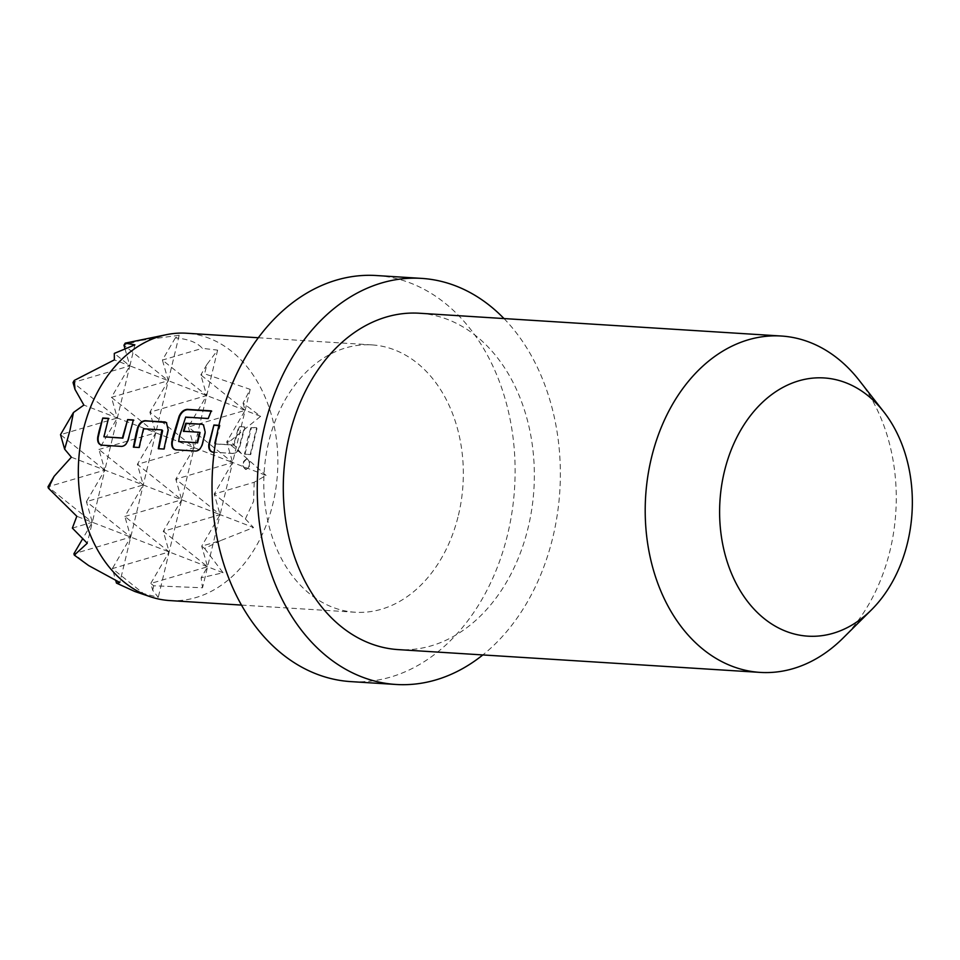 <?xml version="1.0" encoding="UTF-8"?>
<svg xmlns="http://www.w3.org/2000/svg" width="960" height="960" viewBox="0 0 960 960"><rect width="100%" height="100%" fill="white"/><g stroke="black" fill="none" stroke-linecap="round" stroke-linejoin="round"><path stroke-width="0.72" stroke-dasharray="4.8 3.6" d="M245.616 469.416C241.392 465.612 241.752 462.096 246.696 458.88C250.752 462.66 250.392 466.176 245.616 469.416L246.12 469.452C241.896 465.672 242.244 462.168 247.188 458.976L246.936 458.904M169.668 600.564A133.932 99.612 93.6 0 0 272.952 503.52A133.932 99.612 93.6 0 0 186.504 333.228M254.184 482.28L253.584 501.312L245.376 518.94L214.224 494.004L254.184 482.28L266.076 475.416L232.608 462.492L188.316 427.032L194.184 447.66L149.892 412.2L155.76 432.828L111.456 397.368L117.336 417.996L83.868 405.072M132.6 341.544L179.172 335.28L175.332 337.908C188.112 338.976 197.124 342.444 202.356 348.336L217.608 350.124L206.94 364.428L204.588 373.8L250.176 389.352L243.072 403.128L260.616 416.34L230.496 440.772L241.476 453.66L266.076 475.416M504 318.564A203.436 151.308 -86.4 0 1 552.912 537.048A203.436 151.308 -86.4 0 1 482.832 654.936M376.356 275.532A203.436 151.308 -86.4 0 1 507.672 534.204A203.436 151.308 -86.4 0 1 350.784 681.612M859.2 380.376A168.516 125.34 -86.4 0 1 890.1 550.284A168.516 125.34 -86.4 0 1 842.976 638.16M419.4 313.236A168.516 125.34 -86.4 0 1 528.18 527.508A168.516 125.34 -86.4 0 1 398.22 649.608M218.904 425.328L219.612 425.376L217.14 433.608M218.856 425.544L220.068 425.628L215.076 443.82L233.508 444.984L238.788 426.576L244.488 426.936L239.472 445.92C238.224 450.588 235.968 453.072 232.728 453.408L214.14 452.232M247.2 440.604L250.944 427.356L256.644 427.704L250.212 454.5L244.512 454.14L247.2 440.604M458.436 515.196A133.932 99.612 93.6 0 0 371.988 344.904A133.932 99.612 93.6 0 0 268.704 441.948A133.932 99.612 93.6 0 0 355.152 612.24A133.932 99.612 93.6 0 0 458.436 515.196M246.12 469.452C250.896 466.236 251.244 462.732 247.188 458.976L246.936 458.916M220.596 540.6L204.636 548.484L201.708 546.144L220.596 540.6L253.56 527.544L220.092 514.632L175.8 479.172L181.668 499.788L137.376 464.34L143.244 484.956L98.94 449.496L104.82 470.124L71.352 457.2M72.36 528.108L92.304 522.252L48 486.804L104.82 470.124L86.424 501.636L143.244 484.956L124.86 516.468L181.668 499.788L163.284 531.3L220.092 514.632L202.536 587.772L153.696 585.78L150.768 583.44L207.576 566.76L201.132 577.824L202.536 587.772M124.968 348.72L129.852 365.856L104.82 470.124L60.516 434.664L117.336 417.996L98.94 449.496L155.76 432.828L137.376 464.34L194.184 447.66L169.152 551.928L150.768 583.44L152.712 590.292L158.256 597.336L143.496 593.544L112.344 568.608L169.152 551.928L158.256 597.336M88.644 565.56L73.908 553.764L130.728 537.096L112.344 568.608L115.716 580.464M243.072 403.128L245.124 410.364L200.832 374.904L206.7 395.52L162.408 360.072L168.276 380.688L119.82 582.492M217.608 350.124L194.184 447.66L175.8 479.172L232.608 462.492L220.092 514.632L104.82 470.124L92.304 522.252L82.62 538.848M250.176 389.352L232.608 462.492L214.224 494.004L220.092 514.632L201.708 546.144L207.576 566.76L163.284 531.3L169.152 551.928L124.86 516.468L130.728 537.096L86.424 501.636L92.304 522.252L87.252 543.264M143.496 593.544L134.796 591.492M153.696 585.78L152.712 590.292M204.636 548.484L223.068 572.736L201.132 577.824M245.376 518.94L253.56 527.544M241.476 453.66L226.74 441.876L230.496 440.772M206.94 364.428L200.832 374.904L204.588 373.8M175.332 337.908L162.408 360.072L202.356 348.336M179.172 335.28L168.276 380.688L123.972 345.228L142.86 339.684M134.892 344.844L129.852 365.856L114.3 353.412M260.616 416.34L129.852 365.856L111.456 397.368L168.276 380.688L149.892 412.2L206.7 395.52L188.316 427.032L245.124 410.364L226.74 441.876L232.608 462.492L117.336 417.996L73.032 382.536L129.852 365.856L114.36 359.88M223.068 572.736L76.812 516.276M245.004 454.248L251.412 427.608L257.112 427.956L250.704 454.62L244.512 454.14M215.568 443.988L233.988 445.14L239.256 426.828L244.956 427.188L239.952 446.076C238.716 450.72 236.472 453.204 233.22 453.516L232.728 453.408M233.22 453.516L212.784 452.148M211.152 411.144L208.668 418.788L185.088 417.588M203.688 425.04L205.668 432.3L202.908 443.748C201.66 448.38 199.416 450.864 196.176 451.176L175.74 449.808M199.584 432.288L183.912 431.292M185.544 417.864L178.392 440.964M166.656 422.712L168.144 429.756M161.916 429.912L143.964 428.964L139.572 447.612L133.38 447.132M168.612 429.972L164.46 449.184L158.772 448.74M133.284 420.156L128.82 439.08C127.584 443.724 125.34 446.196 122.088 446.52L121.596 446.4M108.396 418.596L103.68 436.248M122.088 446.52L101.652 445.152M258.312 337.752L371.988 344.904M241.488 605.088L355.152 612.24"/><path stroke-width="1.44" d="M73.452 412.512L60.516 434.664L64.644 449.172L69.96 430.428L73.452 412.512L83.868 405.072L74.988 389.388L74.244 380.448L114.36 359.88L114.3 353.412L134.892 344.844L125.196 343.152L166.836 334.596A133.932 99.612 93.6 0 0 83.22 430.272A133.932 99.612 93.6 0 0 150.336 596.736A133.932 99.612 93.6 0 0 169.668 600.564L241.488 605.088M258.312 337.752L186.504 333.228A133.932 99.612 93.6 0 0 166.836 334.596M786.132 631.368A129.36 96.216 -86.4 0 1 724.344 471.684A129.36 96.216 -86.4 0 1 845.82 382.74A129.36 96.216 -86.4 0 1 883.896 411.996A129.36 96.216 -86.4 0 1 871.428 609.888A129.36 96.216 -86.4 0 1 786.132 631.368M871.428 609.888L842.976 638.16A168.516 125.34 -86.4 0 1 760.14 672.396A168.516 125.34 -86.4 0 1 731.856 666.144A168.516 125.34 -86.4 0 1 651.372 458.124A168.516 125.34 -86.4 0 1 781.32 336.024A168.516 125.34 -86.4 0 1 809.616 342.264A168.516 125.34 -86.4 0 1 859.2 380.376L883.896 411.996M482.832 654.936A203.436 151.308 -86.4 0 1 396.024 684.468A203.436 151.308 -86.4 0 1 264.708 425.796A203.436 151.308 -86.4 0 1 421.596 278.388A203.436 151.308 -86.4 0 1 504 318.564M396.024 684.468L350.784 681.612A203.436 151.308 -86.4 0 1 219.468 422.952A203.436 151.308 -86.4 0 1 376.356 275.532L421.596 278.388M760.14 672.396L398.22 649.608A168.516 125.34 -86.4 0 1 289.452 435.348A168.516 125.34 -86.4 0 1 419.4 313.236L781.32 336.024M99.024 431.268L102.768 418.02L108.468 418.368L103.944 436.824L122.376 437.988L127.656 419.58L133.356 419.94L128.34 438.924C127.092 443.592 124.836 446.076 121.596 446.4L101.652 445.152C98.496 444.42 97.188 441.708 97.752 437.004L99.024 431.268M136.068 433.608L137.556 427.836C139.212 423.336 141.744 420.948 145.14 420.684L166.428 422.58L168.144 429.756L163.956 449.064L158.268 448.704L161.916 429.912L143.484 428.76L139.08 447.504L133.38 447.132L136.068 433.608M173.112 435.936L179.148 416.148C181.176 411.852 183.9 409.596 187.332 409.356L211.272 410.868L208.212 418.512L185.664 417.084L179.436 436.332L178.656 441.54L197.076 442.692L199.584 432.288L183.384 431.268L185.784 423.252L202.128 424.272L203.46 424.908L205.188 432.084L202.428 443.592C201.168 448.248 198.924 450.744 195.684 451.068L175.74 449.808C172.584 449.088 171.276 446.364 171.84 441.66L173.112 435.936M214.14 452.232L212.784 452.148C209.628 451.416 208.32 448.704 208.884 444L213.912 425.016L219.612 425.376M217.14 433.608L214.812 443.244L215.328 443.844M158.76 448.824L162.624 430.692L161.916 429.912M115.716 580.464L116.472 583.104L119.82 582.492L88.644 565.56L74.304 555.132L87.252 543.264L72.36 528.108L76.812 516.276L48.384 488.16L54.108 476.328L48 486.804L48.384 488.16M82.62 538.848L73.908 553.764L74.304 555.132M54.108 476.328L71.352 457.2L64.644 449.172M150.336 596.736L134.796 591.492L116.472 583.104M125.196 343.152L123.972 345.228L124.968 348.72M74.244 380.448L73.032 382.536L74.988 389.388M213.276 452.268C210.12 451.536 208.812 448.836 209.364 444.156L213.912 425.016M214.368 425.268L218.856 425.544M176.232 449.928C173.076 449.208 171.768 446.496 172.32 441.816L179.604 416.436C181.62 412.164 184.344 409.908 187.776 409.68L187.332 409.356M187.776 409.68L211.704 411.18M183.852 431.472L186.252 423.504L202.128 424.272M202.584 424.524L203.688 425.04M178.656 441.54L197.568 442.848L200.052 432.504M133.872 447.252L138.036 428.04C139.68 423.564 142.2 421.2 145.596 420.936L165.084 421.944M165.54 422.196L166.656 422.712M103.944 436.824L122.856 438.144L127.656 419.58M128.124 419.832L133.824 420.192M102.144 445.272C98.988 444.54 97.68 441.84 98.232 437.16L102.768 418.02M103.236 418.272L108.936 418.632"/></g></svg>
